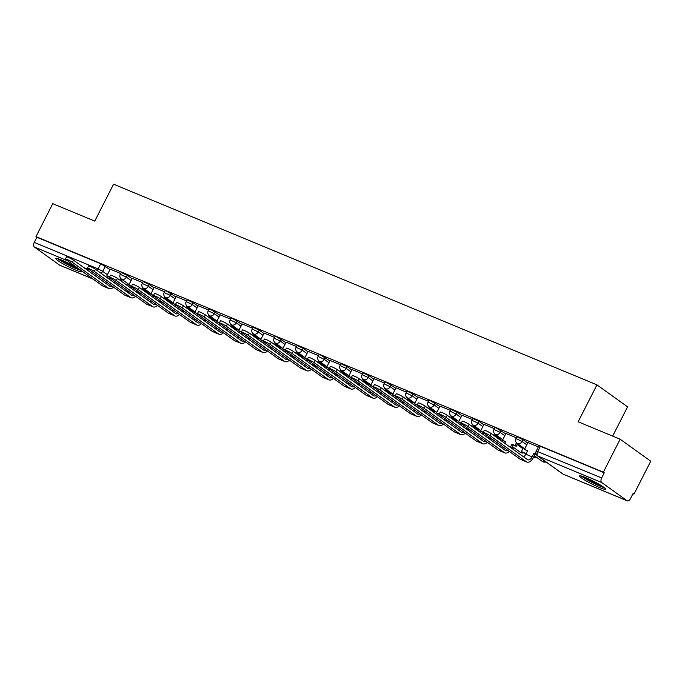 <?xml version="1.0" encoding="UTF-8"?>
<svg xmlns="http://www.w3.org/2000/svg" width="685" height="685" viewBox="0 0 685 685"><rect width="100%" height="100%" fill="white"/><g stroke="black" fill="none" stroke-linecap="round" stroke-linejoin="round"><path stroke-width="1.03" d="M132.017 278.735L127.299 275.344L121.142 272.476L120.218 274.3L126.365 277.16L131.092 280.559M154.005 287.863L149.279 284.472L143.131 281.603L142.206 283.419L148.354 286.287L153.072 289.678M175.985 296.99L166.66 291.142L165.119 290.731L164.186 292.546L170.334 295.415L175.06 298.806M197.974 306.118L193.247 302.719L187.099 299.859L186.174 301.674L192.322 304.542L197.04 307.933M219.953 315.237L210.629 309.397L209.088 308.986L208.154 310.802L214.311 313.67L219.029 317.061M241.942 324.365L232.617 318.525L231.068 318.105L230.143 319.929L236.291 322.798L241.017 326.188M263.93 333.492L259.204 330.101L253.056 327.233L252.131 329.057L258.279 331.925L262.997 335.316M285.91 342.62L276.586 336.78L275.045 336.361L274.111 338.184L280.259 341.053L284.986 344.444M307.899 351.748L303.172 348.357L297.025 345.488L296.1 347.312L302.248 350.181L306.966 353.571M329.879 360.875L320.554 355.035L319.013 354.616L318.08 356.44L324.236 359.308L328.954 362.699M351.867 370.003L347.149 366.612L340.993 363.744L340.068 365.567L346.216 368.427L350.943 371.827M373.856 379.13L369.129 375.74L362.981 372.871L362.057 374.695L368.205 377.555L372.923 380.946M395.836 388.258L386.511 382.41L384.97 381.999L384.037 383.814L390.185 386.683L394.911 390.073M417.824 397.386L413.098 393.986L406.95 391.126L406.025 392.942L412.173 395.81L416.891 399.201M439.804 406.505L430.48 400.665L428.938 400.254L428.005 402.069L434.162 404.938L438.879 408.328M461.793 415.632L457.075 412.242L450.918 409.373L449.994 411.197L456.142 414.065L460.868 417.456M483.781 424.76L479.055 421.369L472.907 418.501L471.982 420.325L478.13 423.193L482.848 426.584M505.761 433.888L496.437 428.048L494.895 427.628L493.962 429.452L500.11 432.321L504.836 435.711M527.75 443.015L523.023 439.624L516.875 436.756L515.951 438.58L522.098 441.448L526.816 444.839M599.478 487.532A14.582 1.593 -153 0 0 605.506 489.15A14.582 1.593 -153 0 0 599.101 484.295A14.582 1.593 -153 0 0 585.555 477.531A14.582 1.593 -153 0 0 579.527 475.912A14.582 1.593 -153 0 0 585.923 480.759A14.582 1.593 -153 0 0 599.478 487.532M75.778 270.121A14.582 1.593 -153 0 0 81.806 271.74A14.582 1.593 -153 0 0 75.41 266.893A14.582 1.593 -153 0 0 61.855 260.129A14.582 1.593 -153 0 0 55.828 258.502A14.582 1.593 -153 0 0 62.232 263.357A14.582 1.593 -153 0 0 75.778 270.121M632.957 493.731L633.967 494.15L633.068 493.508L630.457 498.637A3.742 2.158 112.5 0 1 627.237 500.812A3.742 2.158 112.5 0 1 626.981 500.666L601.73 482.531L537.888 456.022L563.147 474.166L626.981 500.666M612.655 436.105L627.563 406.847L596.96 384.867L578.149 421.78L620.139 439.213L603.357 472.162L35.971 236.616L52.762 203.676L94.753 221.109L113.564 184.188L596.96 384.867M620.139 439.213L650.75 461.202L633.967 494.15M60.134 265.343A3.742 2.158 -67.5 0 1 59.852 265.266A3.742 2.158 -67.5 0 1 59.604 265.129L34.344 246.985A3.742 2.158 -67.5 0 1 34.25 242.396L36.862 237.258L100.704 263.759L110.028 269.607M36.862 237.258L35.971 236.616M604.247 472.804L540.405 446.303L538.864 445.884L536.244 451.013L601.635 477.933L604.247 472.804L603.357 472.162M601.635 477.933A3.742 2.158 112.5 0 0 601.73 482.531M538.341 446.903L527.895 442.561L524.504 449.377L527.604 450.67L525.789 454.232A5.043 2.911 -67.5 0 1 523.58 456.818M516.362 437.775L505.907 433.434L502.516 440.258L505.616 441.542L504.734 443.281M494.373 428.647L483.918 424.315L480.536 431.13L483.267 432.261M472.385 419.52L461.998 415.23M450.405 410.392L440.018 406.102M428.416 401.273L417.97 396.932L414.579 403.748L417.311 404.878M406.436 392.145L395.981 387.804L392.591 394.62L395.322 395.75M384.448 383.018L373.993 378.677L370.611 385.492L373.342 386.631M362.459 373.89L352.013 369.549L348.622 376.365L351.354 377.503M340.479 364.762L330.093 360.464M318.491 355.635L308.104 351.345M296.511 346.507L286.056 342.166L282.665 348.99L285.397 350.121M274.522 337.38L264.067 333.047L260.685 339.863L263.417 340.993M252.534 328.252L242.088 323.919L238.697 330.735L241.428 331.865M230.554 319.124L220.168 314.835M208.565 309.997L198.179 305.707M186.585 300.878L176.191 296.579M164.597 291.75L154.142 287.409L150.76 294.225L153.491 295.363M142.608 282.622L132.222 278.324M120.628 273.495L110.174 269.154L106.791 275.969L109.514 277.108M483.156 432.466L484.252 430.317A4.204 0.462 27 0 1 487.061 431.259A4.204 0.462 27 0 1 491.171 433.545L490.075 435.694A4.204 0.462 -153 0 0 485.965 433.408A4.204 0.462 -153 0 0 483.156 432.466A4.204 0.462 -153 0 0 483.738 433.066L520.009 459.121A7.475 4.316 112.5 0 0 520.514 459.404L526.859 462.032A7.475 4.316 112.5 0 0 533.29 457.691L535.105 454.138L536.389 454.669M524.504 449.377L527.459 450.961M535.105 454.138L533.949 453.299L532.134 456.861A5.043 2.911 -67.5 0 1 527.792 459.789A5.043 2.911 -67.5 0 1 527.45 459.601L491.171 433.545M533.949 453.299L536.158 454.215M543.607 460.209L543.376 460.671L544.532 461.51L546.613 462.375M543.376 460.671L545.457 461.536M490.075 435.694L526.345 461.75A7.475 4.316 112.5 0 0 526.859 462.032M603.322 486.966A12.621 1.379 27 0 1 592.568 482.428A12.621 1.379 27 0 1 582.567 476.392M586.908 478.104A11.679 1.276 -153 0 0 599.392 484.466M581.419 476.032A14.488 1.584 -153 0 0 592.474 482.617A14.488 1.584 -153 0 0 604.298 487.686M79.631 269.556A12.621 1.379 27 0 1 68.868 265.026A12.621 1.379 27 0 1 58.876 258.981M63.208 260.702A11.679 1.276 -153 0 0 75.692 267.064M57.72 258.622A14.488 1.584 -153 0 0 68.774 265.206A14.488 1.584 -153 0 0 80.599 270.284M461.176 423.347L462.272 421.189A4.204 0.462 27 0 1 465.072 422.131A4.204 0.462 27 0 1 469.191 424.417L468.095 426.567A4.204 0.462 -153 0 0 463.976 424.28A4.204 0.462 -153 0 0 461.176 423.347A4.204 0.462 -153 0 0 461.75 423.938L498.021 449.994A7.475 4.316 112.5 0 0 498.526 450.276L504.871 452.905A7.475 4.316 112.5 0 0 509.272 451.406M502.516 440.258L505.47 441.834M511.515 448.161L513.125 445.01L511.96 444.171L510.359 447.322M511.96 444.171L516.225 446.295L517.569 443.649M516.456 442.724L515.06 445.464M533.649 456.989L535.088 457.589L535.593 456.595M523.314 447.776L521.388 451.543L526.003 453.812M533.803 456.698L535.088 457.589M521.388 451.543L526.149 453.521M534.437 455.765L533.932 456.758M513.125 445.01L516.225 446.295M507.842 450.379A5.043 2.911 -67.5 0 1 505.804 450.662A5.043 2.911 -67.5 0 1 505.462 450.473L469.191 424.417M502.73 446.706A5.043 2.911 -67.5 0 1 501.591 447.69M468.095 426.567L504.365 452.622A7.475 4.316 112.5 0 0 504.871 452.905M439.188 414.219L440.284 412.062A4.204 0.462 27 0 1 443.084 413.004A4.204 0.462 27 0 1 447.202 415.29L446.106 417.439A4.204 0.462 -153 0 0 441.988 415.153A4.204 0.462 -153 0 0 439.188 414.219A4.204 0.462 -153 0 0 439.761 414.81L476.041 440.866A7.475 4.316 112.5 0 0 476.546 441.149L482.891 443.786A7.475 4.316 112.5 0 0 487.292 442.279M480.536 431.13L483.182 432.577M483.422 432.826L482.745 434.153M489.047 436.876L488.371 438.194M494.467 433.596L493.611 435.292M511.669 447.862L513.108 448.461L513.613 447.468M511.815 447.57L513.108 448.461M501.326 438.648L500.512 440.249M512.448 446.637L511.943 447.63M494.767 436.122L495.58 434.521M489.535 439.034L490.203 437.706M485.862 441.251A5.043 2.911 -67.5 0 1 483.815 441.534A5.043 2.911 -67.5 0 1 483.473 441.346L447.202 415.29M480.742 437.578A5.043 2.911 -67.5 0 1 479.603 438.563M446.106 417.439L482.377 443.495A7.475 4.316 112.5 0 0 482.891 443.786M417.199 405.092L418.295 402.934A4.204 0.462 27 0 1 421.104 403.876A4.204 0.462 27 0 1 425.214 406.162L424.118 408.311A4.204 0.462 -153 0 0 420.008 406.025A4.204 0.462 -153 0 0 417.199 405.092A4.204 0.462 -153 0 0 417.781 405.683L454.052 431.738A7.475 4.316 112.5 0 0 454.557 432.021L460.902 434.658A7.475 4.316 112.5 0 0 465.303 433.151M462.007 415.213L458.548 422.003L461.202 423.45M458.548 422.003L461.279 423.133M461.442 423.698L460.765 425.034M467.059 427.748L466.382 429.067M472.487 424.469L471.622 426.164M489.681 438.734L491.119 439.333L491.479 438.623M489.826 438.443L491.119 439.333M479.337 429.521L478.524 431.122M490.323 437.792L489.963 438.503M472.787 426.995L473.6 425.394M467.547 429.906L468.223 428.587M463.873 432.124A5.043 2.911 -67.5 0 1 461.836 432.415A5.043 2.911 -67.5 0 1 461.493 432.218L425.214 406.162M458.762 428.45A5.043 2.911 -67.5 0 1 457.623 429.444M424.118 408.311L460.397 434.376A7.475 4.316 112.5 0 0 460.902 434.658M395.219 395.964L396.315 393.806A4.204 0.462 27 0 1 399.115 394.748A4.204 0.462 27 0 1 403.234 397.035L402.138 399.192A4.204 0.462 -153 0 0 398.019 396.898A4.204 0.462 -153 0 0 395.219 395.964A4.204 0.462 -153 0 0 395.793 396.555L432.064 422.611A7.475 4.316 112.5 0 0 432.577 422.893L438.914 425.531A7.475 4.316 112.5 0 0 443.315 424.032M440.018 406.085L436.568 412.875L439.213 414.331M436.568 412.875L439.29 414.005M439.453 414.571L438.777 415.906M445.07 418.621L444.402 419.939M450.499 415.341L449.634 417.037M467.692 429.606L469.131 430.206L469.499 429.504M467.846 429.315L469.131 430.206M457.357 420.393L456.535 421.994M468.334 428.664L467.975 429.375M450.798 417.876L451.612 416.266M445.558 420.778L446.235 419.46M441.885 423.005A5.043 2.911 -67.5 0 1 439.847 423.287A5.043 2.911 -67.5 0 1 439.505 423.09L403.234 397.035M436.773 419.323A5.043 2.911 -67.5 0 1 435.634 420.316M402.138 399.192L438.409 425.248A7.475 4.316 112.5 0 0 438.914 425.531M373.231 386.837L374.327 384.687A4.204 0.462 27 0 1 377.135 385.621A4.204 0.462 27 0 1 381.245 387.907L380.149 390.065A4.204 0.462 -153 0 0 376.039 387.77A4.204 0.462 -153 0 0 373.231 386.837A4.204 0.462 -153 0 0 373.813 387.427L410.084 413.483A7.475 4.316 112.5 0 0 410.589 413.766L416.934 416.403A7.475 4.316 112.5 0 0 421.335 414.904M414.579 403.748L417.233 405.203M417.473 405.443L416.788 406.779M423.09 409.493L422.414 410.82M428.519 406.222L427.654 407.909M445.712 420.479L447.151 421.078L447.51 420.376M445.858 420.196L447.151 421.078M435.369 411.265L434.555 412.867M446.346 419.537L445.986 420.248M428.81 408.748L429.632 407.147M423.578 411.651L424.246 410.332M419.905 413.877A5.043 2.911 -67.5 0 1 417.867 414.16A5.043 2.911 -67.5 0 1 417.525 413.963L381.245 387.907M414.785 410.195A5.043 2.911 -67.5 0 1 413.654 411.188M380.149 390.065L416.42 416.12A7.475 4.316 112.5 0 0 416.934 416.403M351.251 377.709L352.347 375.56A4.204 0.462 27 0 1 355.147 376.493A4.204 0.462 27 0 1 359.265 378.779L358.169 380.937A4.204 0.462 -153 0 0 354.051 378.642A4.204 0.462 -153 0 0 351.251 377.709A4.204 0.462 -153 0 0 351.825 378.3L388.095 404.356A7.475 4.316 112.5 0 0 388.6 404.638L394.945 407.275A7.475 4.316 112.5 0 0 399.346 405.777M392.591 394.62L395.245 396.076M395.485 396.315L394.808 397.651M401.102 400.374L400.434 401.693M406.53 397.094L405.666 398.781M423.724 411.36L425.162 411.95L425.522 411.248M423.878 411.068L425.162 411.95M413.389 402.138L412.567 403.739M424.366 410.409L424.006 411.12M406.83 399.62L407.643 398.019M401.59 402.523L402.266 401.204M397.916 404.749A5.043 2.911 -67.5 0 1 395.879 405.032A5.043 2.911 -67.5 0 1 395.536 404.835L359.265 378.779M392.805 401.076A5.043 2.911 -67.5 0 1 391.666 402.061M358.169 380.937L394.44 406.993A7.475 4.316 112.5 0 0 394.945 407.275M329.262 368.581L330.358 366.432A4.204 0.462 27 0 1 333.158 367.365A4.204 0.462 27 0 1 337.277 369.652L336.181 371.809A4.204 0.462 -153 0 0 332.062 369.523A4.204 0.462 -153 0 0 329.262 368.581A4.204 0.462 -153 0 0 329.836 369.172L366.115 395.228A7.475 4.316 112.5 0 0 366.621 395.519L372.965 398.148A7.475 4.316 112.5 0 0 377.367 396.649M370.611 385.492L373.257 386.948M373.496 387.188L372.82 388.523M379.122 391.246L378.445 392.565M384.542 387.967L383.686 389.662M401.744 402.232L403.182 402.823L403.542 402.121M401.889 401.941L403.182 402.823M391.4 393.01L390.587 394.611M402.378 401.29L402.018 401.992M384.842 390.493L385.655 388.892M379.61 393.395L380.278 392.077M375.937 395.622A5.043 2.911 -67.5 0 1 373.89 395.904A5.043 2.911 -67.5 0 1 373.548 395.716L337.277 369.652M370.816 391.948A5.043 2.911 -67.5 0 1 369.677 392.933M336.181 371.809L372.452 397.865A7.475 4.316 112.5 0 0 372.965 398.148M307.274 359.454L308.37 357.305A4.204 0.462 27 0 1 311.178 358.238A4.204 0.462 27 0 1 315.288 360.533L314.192 362.682A4.204 0.462 -153 0 0 310.082 360.396A4.204 0.462 -153 0 0 307.274 359.454A4.204 0.462 -153 0 0 307.856 360.045L344.127 386.109A7.475 4.316 112.5 0 0 344.632 386.391L350.977 389.02A7.475 4.316 112.5 0 0 355.378 387.522M348.622 376.365L351.277 377.82M351.516 378.069L350.84 379.396M357.133 382.119L356.457 383.437M362.562 378.839L361.697 380.535M379.755 393.104L381.194 393.704L381.554 392.993M379.901 392.813L381.194 393.704M369.412 383.883L368.599 385.492M380.398 392.162L380.038 392.865M362.853 381.365L363.675 379.764M357.621 384.268L358.298 382.949M353.948 386.494A5.043 2.911 -67.5 0 1 351.91 386.777A5.043 2.911 -67.5 0 1 351.568 386.588L315.288 360.533M348.836 382.821A5.043 2.911 -67.5 0 1 347.697 383.805M314.192 362.682L350.472 388.737A7.475 4.316 112.5 0 0 350.977 389.02M285.294 350.326L286.39 348.177A4.204 0.462 27 0 1 289.19 349.11A4.204 0.462 27 0 1 293.308 351.405L292.212 353.554A4.204 0.462 -153 0 0 288.094 351.268A4.204 0.462 -153 0 0 285.294 350.326A4.204 0.462 -153 0 0 285.868 350.925L322.138 376.981A7.475 4.316 112.5 0 0 322.652 377.264L328.988 379.892A7.475 4.316 112.5 0 0 333.389 378.394M330.093 360.456L326.642 367.237L329.288 368.693M326.642 367.237L329.365 368.376M329.528 368.941L328.851 370.268M335.145 372.991L334.477 374.31M340.573 369.712L339.709 371.407M357.767 383.977L359.205 384.576L359.574 383.865M357.921 383.686L359.205 384.576M347.432 374.763L346.61 376.365M358.409 383.035L358.05 383.737M340.873 372.238L341.687 370.636M335.633 375.14L336.309 373.822M331.96 377.367A5.043 2.911 -67.5 0 1 329.922 377.649A5.043 2.911 -67.5 0 1 329.579 377.461L293.308 351.405M326.848 373.693A5.043 2.911 -67.5 0 1 325.709 374.678M292.212 353.554L328.483 379.61A7.475 4.316 112.5 0 0 328.988 379.892M263.305 341.199L264.401 339.049A4.204 0.462 27 0 1 267.21 339.991A4.204 0.462 27 0 1 271.32 342.277L270.224 344.427A4.204 0.462 -153 0 0 266.114 342.14A4.204 0.462 -153 0 0 263.305 341.199A4.204 0.462 -153 0 0 263.888 341.798L300.158 367.854A7.475 4.316 112.5 0 0 300.664 368.136L307.008 370.765A7.475 4.316 112.5 0 0 311.41 369.266M308.113 351.328L304.654 358.109L307.308 359.565M304.654 358.109L307.385 359.248M307.548 359.813L306.863 361.141M313.165 363.863L312.488 365.182M318.593 360.584L317.729 362.279M335.787 374.849L337.225 375.449L337.585 374.738M335.933 374.558L337.225 375.449M325.443 365.636L324.63 367.237M336.421 373.907L336.061 374.609M318.885 363.11L319.707 361.509M313.653 366.013L314.321 364.694M309.98 368.239A5.043 2.911 -67.5 0 1 307.942 368.521A5.043 2.911 -67.5 0 1 307.599 368.333L271.32 342.277M304.859 364.566A5.043 2.911 -67.5 0 1 303.729 365.55M270.224 344.427L306.495 370.482A7.475 4.316 112.5 0 0 307.008 370.765M241.325 332.079L242.421 329.922A4.204 0.462 27 0 1 245.221 330.864A4.204 0.462 27 0 1 249.34 333.15L248.244 335.299A4.204 0.462 -153 0 0 244.125 333.013A4.204 0.462 -153 0 0 241.325 332.079A4.204 0.462 -153 0 0 241.899 332.67L278.17 358.726A7.475 4.316 112.5 0 0 278.675 359.008L285.02 361.637A7.475 4.316 112.5 0 0 289.421 360.139M282.665 348.99L285.32 350.437M285.559 350.686L284.883 352.013M291.176 354.736L290.508 356.054M296.605 351.456L295.74 353.152M313.798 365.721L315.237 366.321L315.597 365.61M313.953 365.43L315.237 366.321M303.464 356.508L302.642 358.109M314.441 364.78L314.081 365.49M296.905 353.982L297.718 352.381M291.664 356.885L292.341 355.566M287.991 359.111A5.043 2.911 -67.5 0 1 285.953 359.394A5.043 2.911 -67.5 0 1 285.611 359.205L249.34 333.15M282.879 355.438A5.043 2.911 -67.5 0 1 281.74 356.423M248.244 335.299L284.515 361.355A7.475 4.316 112.5 0 0 285.02 361.637M219.337 322.952L220.433 320.794A4.204 0.462 27 0 1 223.233 321.736A4.204 0.462 27 0 1 227.351 324.022L226.255 326.171A4.204 0.462 -153 0 0 222.137 323.885A4.204 0.462 -153 0 0 219.337 322.952A4.204 0.462 -153 0 0 219.911 323.543L256.19 349.598A7.475 4.316 112.5 0 0 256.695 349.881L263.04 352.518A7.475 4.316 112.5 0 0 267.441 351.011M260.685 339.863L263.331 341.31M263.571 341.558L262.894 342.885M269.196 345.608L268.52 346.927M274.617 342.329L273.76 344.024M291.819 356.594L293.257 357.193L293.617 356.483M291.964 356.303L293.257 357.193M281.475 347.381L280.662 348.982M292.452 355.652L292.093 356.363M274.916 344.855L275.73 343.253M269.684 347.766L270.352 346.439M266.011 349.984A5.043 2.911 -67.5 0 1 263.965 350.266A5.043 2.911 -67.5 0 1 263.622 350.078L227.351 324.022M260.891 346.31A5.043 2.911 -67.5 0 1 259.752 347.295M226.255 326.171L262.526 352.227A7.475 4.316 112.5 0 0 263.04 352.518M197.348 313.824L198.444 311.666A4.204 0.462 27 0 1 201.253 312.608A4.204 0.462 27 0 1 205.363 314.894L204.267 317.044A4.204 0.462 -153 0 0 200.157 314.757A4.204 0.462 -153 0 0 197.348 313.824A4.204 0.462 -153 0 0 197.931 314.415L234.201 340.471A7.475 4.316 112.5 0 0 234.707 340.753L241.051 343.39A7.475 4.316 112.5 0 0 245.453 341.883M238.697 330.735L241.351 332.182M241.591 332.43L240.915 333.758M247.208 336.481L246.531 337.799M252.637 333.201L251.772 334.897M269.83 347.466L271.269 348.066L271.628 347.355M269.976 347.175L271.269 348.066M259.487 338.253L258.673 339.854M270.472 346.524L270.113 347.235M252.928 335.727L253.75 334.126M247.696 338.638L248.372 337.32M244.023 340.856A5.043 2.911 -67.5 0 1 241.985 341.139A5.043 2.911 -67.5 0 1 241.642 340.95L205.363 314.894M238.911 337.183A5.043 2.911 -67.5 0 1 237.772 338.176M204.267 317.044L240.546 343.108A7.475 4.316 112.5 0 0 241.051 343.39M175.369 304.697L176.465 302.539A4.204 0.462 27 0 1 179.264 303.481A4.204 0.462 27 0 1 183.383 305.767L182.287 307.925A4.204 0.462 -153 0 0 178.168 305.63A4.204 0.462 -153 0 0 175.369 304.697A4.204 0.462 -153 0 0 175.942 305.287L212.213 331.343A7.475 4.316 112.5 0 0 212.727 331.626L219.063 334.263A7.475 4.316 112.5 0 0 223.464 332.756M220.168 314.817L216.717 321.608L219.363 323.055M216.717 321.608L219.44 322.738M219.602 323.303L218.926 324.639M225.219 327.353L224.552 328.672M230.648 324.074L229.783 325.769M247.842 338.339L249.28 338.938L249.648 338.236M247.996 338.048L249.28 338.938M237.507 329.125L236.685 330.727M248.484 337.397L248.124 338.107M230.948 326.608L231.761 324.998M225.708 329.511L226.384 328.192M222.034 331.737A5.043 2.911 -67.5 0 1 219.996 332.019A5.043 2.911 -67.5 0 1 219.654 331.823L183.383 305.767M216.922 328.055A5.043 2.911 -67.5 0 1 215.784 329.048M182.287 307.925L218.558 333.98A7.475 4.316 112.5 0 0 219.063 334.263M153.38 295.569L154.476 293.42A4.204 0.462 27 0 1 157.285 294.353A4.204 0.462 27 0 1 161.395 296.639L160.299 298.797A4.204 0.462 -153 0 0 156.189 296.502A4.204 0.462 -153 0 0 153.38 295.569A4.204 0.462 -153 0 0 153.962 296.16L190.233 322.215A7.475 4.316 112.5 0 0 190.738 322.498L197.083 325.135A7.475 4.316 112.5 0 0 201.484 323.637M198.188 305.69L194.728 312.48L197.383 313.935M194.728 312.48L197.46 313.61M197.623 314.175L196.938 315.511M203.239 318.225L202.563 319.552M208.668 314.954L207.803 316.641M225.862 329.211L227.3 329.81L227.66 329.108M226.007 328.928L227.3 329.81M215.518 319.998L214.705 321.599M226.495 328.269L226.136 328.98M208.959 317.48L209.781 315.879M203.728 320.383L204.395 319.064M200.054 322.609A5.043 2.911 -67.5 0 1 198.016 322.892A5.043 2.911 -67.5 0 1 197.674 322.695L161.395 296.639M194.934 318.927A5.043 2.911 -67.5 0 1 193.804 319.921M160.299 298.797L196.569 324.853A7.475 4.316 112.5 0 0 197.083 325.135M131.4 286.441L132.496 284.292A4.204 0.462 27 0 1 135.296 285.225A4.204 0.462 27 0 1 139.415 287.512L138.319 289.669A4.204 0.462 -153 0 0 134.2 287.375A4.204 0.462 -153 0 0 131.4 286.441A4.204 0.462 -153 0 0 131.974 287.032L168.245 313.088A7.475 4.316 112.5 0 0 168.75 313.37L175.095 316.008A7.475 4.316 112.5 0 0 179.496 314.509M176.199 296.562L172.74 303.352L175.394 304.808M172.74 303.352L175.471 304.483M175.634 305.048L174.958 306.383M181.251 309.098L180.583 310.425M186.68 305.827L185.815 307.514M203.873 320.092L205.312 320.683L205.671 319.981M204.027 319.801L205.312 320.683M193.53 310.87L192.716 312.471M204.515 319.142L204.156 319.852M186.979 308.353L187.793 306.752M181.739 311.255L182.415 309.937M178.066 313.482A5.043 2.911 -67.5 0 1 176.028 313.764A5.043 2.911 -67.5 0 1 175.685 313.567L139.415 287.512M172.954 309.808A5.043 2.911 -67.5 0 1 171.815 310.793M138.319 289.669L174.589 315.725A7.475 4.316 112.5 0 0 175.095 316.008M109.412 277.314L110.508 275.164A4.204 0.462 27 0 1 113.308 276.098A4.204 0.462 27 0 1 117.426 278.384L116.33 280.542A4.204 0.462 -153 0 0 112.212 278.256A4.204 0.462 -153 0 0 109.412 277.314A4.204 0.462 -153 0 0 109.985 277.904L146.265 303.96A7.475 4.316 112.5 0 0 146.77 304.251L153.115 306.88A7.475 4.316 112.5 0 0 157.516 305.382M150.76 294.225L153.406 295.68M153.645 295.92L152.969 297.256M159.271 299.979L158.595 301.297M164.691 296.699L163.835 298.395M181.893 310.964L183.332 311.555L183.691 310.853M182.039 310.673L183.332 311.555M171.55 301.742L170.736 303.344M182.527 310.022L182.167 310.725M164.991 299.225L165.804 297.624M159.759 302.128L160.427 300.809M156.086 304.354A5.043 2.911 -67.5 0 1 154.039 304.637A5.043 2.911 -67.5 0 1 153.697 304.448L117.426 278.384M150.965 300.681A5.043 2.911 -67.5 0 1 149.827 301.665M116.33 280.542L152.601 306.597A7.475 4.316 112.5 0 0 153.115 306.88M87.423 268.186L88.519 266.037A4.204 0.462 27 0 1 91.328 266.97A4.204 0.462 27 0 1 95.438 269.265L94.342 271.414A4.204 0.462 -153 0 0 90.232 269.128A4.204 0.462 -153 0 0 87.423 268.186A4.204 0.462 -153 0 0 88.005 268.777L124.276 294.841A7.475 4.316 112.5 0 0 124.781 295.124L131.126 297.752A7.475 4.316 112.5 0 0 135.527 296.254M132.231 278.315L128.771 285.097L131.426 286.553M128.771 285.097L131.503 286.236M131.666 286.792L130.989 288.128M137.283 290.851L136.606 292.17M142.711 287.572L141.846 289.267M159.905 301.837L161.343 302.436L161.703 301.725M160.05 301.546L161.343 302.436M149.561 292.615L148.748 294.225M160.547 300.895L160.187 301.597M143.002 290.097L143.824 288.496M137.771 293L138.447 291.682M134.097 295.226A5.043 2.911 -67.5 0 1 132.059 295.509A5.043 2.911 -67.5 0 1 131.717 295.321L95.438 269.265M128.985 291.553A5.043 2.911 -67.5 0 1 127.847 292.538M94.342 271.414L130.621 297.47A7.475 4.316 112.5 0 0 131.126 297.752M65.443 259.058L66.539 256.909A4.204 0.462 27 0 1 69.339 257.843A4.204 0.462 27 0 1 73.458 260.137L72.362 262.286A4.204 0.462 -153 0 0 68.243 260A4.204 0.462 -153 0 0 65.443 259.058A4.204 0.462 -153 0 0 66.017 259.658L102.288 285.714A7.475 4.316 112.5 0 0 102.801 285.996L109.138 288.625A7.475 4.316 112.5 0 0 113.539 287.126M106.791 275.969L109.437 277.425M109.677 277.673L109.001 279M115.294 281.723L114.626 283.042M120.723 278.444L119.858 280.139M137.916 292.709L139.355 293.308L139.723 292.598M138.07 292.418L139.355 293.308M127.581 283.496L126.759 285.097M138.558 291.767L138.199 292.469M121.022 280.97L121.836 279.369M115.782 283.873L116.459 282.554M112.109 286.099A5.043 2.911 -67.5 0 1 110.071 286.381A5.043 2.911 -67.5 0 1 109.728 286.193L73.458 260.137M106.997 282.425A5.043 2.911 -67.5 0 1 105.858 283.41M72.362 262.286L108.632 288.342A7.475 4.316 112.5 0 0 109.138 288.625M127.299 275.344L126.365 277.16A3.742 3.023 125.7 0 1 121.861 279.3A3.742 3.023 -54.3 0 1 121.365 279.026L129.054 284.549M149.279 284.472L148.354 286.287A3.742 3.023 125.7 0 1 143.85 288.428A3.742 3.023 -54.3 0 1 143.353 288.154L151.034 293.677M171.267 293.6L170.334 295.415A3.742 3.023 125.7 0 1 165.83 297.555A3.742 3.023 -54.3 0 1 165.333 297.281L173.022 302.804M193.247 302.719L192.322 304.542A3.742 3.023 125.7 0 1 187.818 306.683A3.742 3.023 -54.3 0 1 187.322 306.409L195.011 311.932M215.236 311.846L214.311 313.67A3.742 3.023 125.7 0 1 209.798 315.811A3.742 3.023 -54.3 0 1 209.31 315.537L216.991 321.059M237.224 320.974L236.291 322.798A3.742 3.023 125.7 0 1 231.787 324.938A3.742 3.023 -54.3 0 1 231.29 324.664L238.979 330.187M259.204 330.101L258.279 331.925A3.742 3.023 125.7 0 1 253.775 334.066A3.742 3.023 -54.3 0 1 253.279 333.792L260.959 339.315M281.192 339.229L280.259 341.053A3.742 3.023 125.7 0 1 275.755 343.194A3.742 3.023 -54.3 0 1 275.259 342.92L282.948 348.434M303.172 348.357L302.248 350.181A3.742 3.023 125.7 0 1 297.744 352.321A3.742 3.023 -54.3 0 1 297.247 352.047L304.936 357.561M325.161 357.484L324.236 359.308A3.742 3.023 125.7 0 1 319.724 361.449A3.742 3.023 -54.3 0 1 319.236 361.175L326.916 366.689M347.149 366.612L346.216 368.427A3.742 3.023 125.7 0 1 341.712 370.576A3.742 3.023 -54.3 0 1 341.216 370.294L348.905 375.817M369.129 375.74L368.205 377.555A3.742 3.023 125.7 0 1 363.701 379.695A3.742 3.023 -54.3 0 1 363.204 379.421L370.885 384.944M391.118 384.867L390.185 386.683A3.742 3.023 125.7 0 1 385.681 388.823A3.742 3.023 -54.3 0 1 385.184 388.549L392.873 394.072M413.098 393.986L412.173 395.81A3.742 3.023 125.7 0 1 407.669 397.951A3.742 3.023 -54.3 0 1 407.173 397.677L414.862 403.2M435.086 403.114L434.162 404.938A3.742 3.023 125.7 0 1 429.649 407.078A3.742 3.023 -54.3 0 1 429.161 406.804L436.842 412.327M457.075 412.242L456.142 414.065A3.742 3.023 125.7 0 1 451.638 416.206A3.742 3.023 -54.3 0 1 451.141 415.932L458.83 421.455M479.055 421.369L478.13 423.193A3.742 3.023 125.7 0 1 473.626 425.334A3.742 3.023 -54.3 0 1 473.129 425.06L480.81 430.582M501.043 430.497L500.11 432.321A3.742 3.023 125.7 0 1 495.606 434.461A3.742 3.023 -54.3 0 1 495.109 434.187L502.799 439.701M523.023 439.624L522.098 441.448A3.742 3.023 125.7 0 1 517.595 443.589A3.742 3.023 -54.3 0 1 517.098 443.315L524.787 448.829M105.31 266.217L102.699 271.346L107.417 274.736M89.581 269.916L83.639 267.45M67.601 260.788L34.344 246.985M59.604 265.129L92.852 278.932M113.256 287.4L114.84 288.06M143.37 289.378L149.116 293.505M165.359 298.506L171.096 302.633M187.339 307.633L193.084 311.761M209.327 316.761L215.064 320.88M231.316 325.889L237.053 330.007M253.296 335.016L259.041 339.135M275.284 344.144L281.021 348.263M297.264 353.263L303.01 357.39M319.253 362.391L324.99 366.518M341.241 371.518L346.978 375.645M363.221 380.646L368.967 384.773M385.21 389.774L390.947 393.901M407.19 398.901L412.935 403.028M429.178 408.029L434.915 412.147M451.167 417.156L456.904 421.275M473.147 426.284L478.892 430.403M495.135 435.412L500.872 439.53M517.115 444.531L522.861 448.658M545.662 461.981A3.742 3.742 0 0 1 542.349 461.45A3.742 3.023 -54.3 0 0 542.845 461.724A3.742 3.023 -54.3 0 0 545.029 461.716M523.683 452.853A3.742 3.742 0 0 1 520.369 452.323A3.742 3.023 -54.3 0 0 520.857 452.597A3.742 3.023 -54.3 0 0 523.04 452.588M540.405 446.303L537.793 451.432A3.742 2.158 -67.5 0 0 537.888 456.022A3.742 3.023 125.7 0 1 537.4 455.748L562.65 473.892A3.742 3.742 0 0 0 563.395 474.303A3.742 2.158 112.5 0 0 563.678 474.388M100.704 263.759L98.092 268.897L102.699 271.346A3.742 3.023 -54.3 0 1 100.935 273.212M34.25 242.396L98.092 268.897A3.742 2.158 -67.5 0 0 97.484 270.729M126.194 291.348A3.742 3.023 -54.3 0 0 127.35 290.38M627.237 500.812L563.395 474.303A3.742 2.158 112.5 0 1 563.147 474.166A3.742 3.023 125.7 0 1 562.65 473.892M532.134 456.861L525.789 454.232M526.345 461.75L520.009 459.121M504.365 452.622L498.021 449.994M482.377 443.495L476.041 440.866M460.397 434.376L454.052 431.738M438.409 425.248L432.064 422.611M416.42 416.12L410.084 413.483M394.44 406.993L388.095 404.356M372.452 397.865L366.115 395.228M350.472 388.737L344.127 386.109M328.483 379.61L322.138 376.981M306.495 370.482L300.158 367.854M284.515 361.355L278.17 358.726M262.526 352.227L256.19 349.598M240.546 343.108L234.201 340.471M218.558 333.98L212.213 331.343M196.569 324.853L190.233 322.215M174.589 315.725L168.245 313.088M152.601 306.597L146.265 303.96M130.621 297.47L124.276 294.841M108.632 288.342L102.288 285.714M542.349 461.45L534.317 455.679M515.951 438.58A3.742 3.742 0 0 0 517.098 443.315M520.369 452.323L512.337 446.551M493.962 429.452A3.742 3.742 0 0 0 495.109 434.187M471.982 420.325A3.742 3.742 0 0 0 473.129 425.06M449.994 411.197A3.742 3.742 0 0 0 451.141 415.932M428.005 402.069A3.742 3.742 0 0 0 429.161 406.804M406.025 392.942A3.742 3.742 0 0 0 407.173 397.677M384.037 383.814A3.742 3.742 0 0 0 385.184 388.549M362.057 374.695A3.742 3.742 0 0 0 363.204 379.421M340.068 365.567A3.742 3.742 0 0 0 341.216 370.294M318.08 356.44A3.742 3.742 0 0 0 319.236 361.175M296.1 347.312A3.742 3.742 0 0 0 297.247 352.047M274.111 338.184A3.742 3.742 0 0 0 275.259 342.92M252.131 329.057A3.742 3.742 0 0 0 253.279 333.792M230.143 319.929A3.742 3.742 0 0 0 231.29 324.664M208.154 310.802A3.742 3.742 0 0 0 209.31 315.537M186.174 301.674A3.742 3.742 0 0 0 187.322 306.409M164.186 292.546A3.742 3.742 0 0 0 165.333 297.281M142.206 283.419A3.742 3.742 0 0 0 143.353 288.154M120.218 274.3A3.742 3.742 0 0 0 121.365 279.026M59.852 265.266L92.972 279.018M113.222 287.426L114.96 288.145M126.699 291.716A3.742 3.742 0 0 0 127.932 290.791M536.244 451.013A3.742 3.742 0 0 0 537.4 455.748"/></g></svg>
